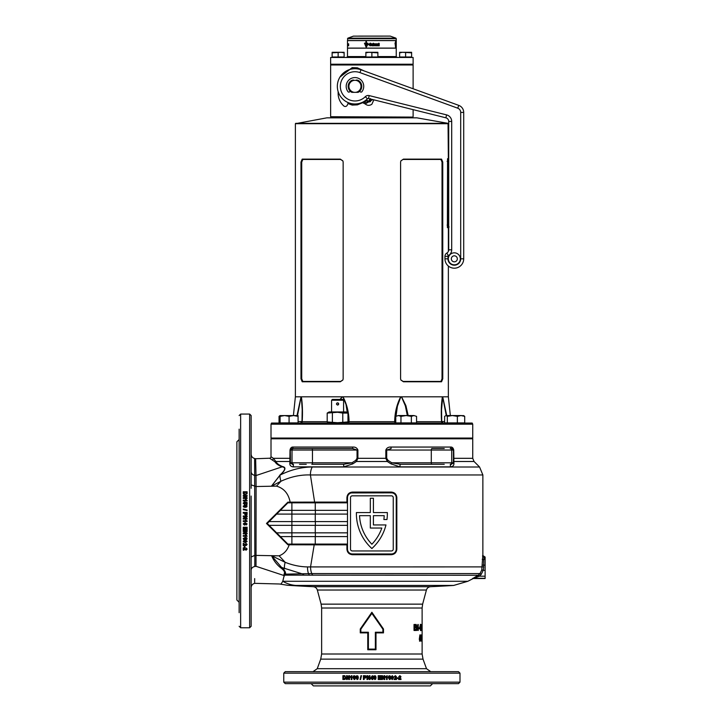 <?xml version="1.0" encoding="UTF-8"?>
<svg xmlns="http://www.w3.org/2000/svg" width="722" height="722" viewBox="0 0 722 722"><rect width="100%" height="100%" fill="white"/><g stroke="black" fill="none" stroke-linecap="round" stroke-linejoin="round"><path stroke-width="1.08" d="M447.396 227.502L447.55 158.714A0.749 0.74 -90 0 0 448.29 159.463L448.705 159.463M448.362 123.706L295.379 123.706L326.876 117.839L416.865 117.839L448.055 123.336L448.362 158.714A0.749 0.749 0 0 0 448.705 159.336M412.74 117.09L330.631 117.469L412.74 117.09L330.631 116.711L412.74 117.09M472.215 423.056L472.739 424.184L472.739 438.055L271.012 438.055L271.012 424.184L271.535 423.056L472.215 423.056M449.337 438.055L448.362 438.064M294.405 438.055L295.56 438.055L294.405 438.055M446.25 415.556L442.703 396.965L441.539 409.536M297.013 415.556L301.029 396.811L295.379 396.811L293.412 415.556M448.705 226.952L448.29 226.952A0.749 0.74 -90 0 0 447.55 227.701L448.362 227.701L448.362 251.382M448.362 266.057L448.362 396.811L301.029 396.811A1.498 1.291 49.7 0 0 301.047 396.965L297.5 415.556M295.379 123.706L295.379 396.811M302.193 159.129L340.324 159.129L342.896 160.898L343.149 162.089L343.149 378.806L342.896 379.998L340.324 381.767L302.193 381.767L300.984 378.806L300.984 162.089L302.193 159.129L302.834 159.463L301.715 162.089L301.715 378.806L302.834 381.433L340.613 381.433L342.923 379.925M403.427 159.129L441.557 159.129L442.767 162.089L442.767 378.806L441.557 381.767L403.427 381.767L400.854 379.998L400.602 378.806L400.602 162.089L400.854 160.898L403.427 159.129L400.827 160.97M407.334 415.556L405.358 405.863L401.522 396.965A1.498 0.505 110.4 0 0 401.567 396.811L405.917 405.692L408.183 415.556M442.875 423.056A1.498 1.318 90 0 1 441.566 421.711C440.989 412.587 441.25 404.284 442.369 396.811A1.498 1.327 45.5 0 1 442.396 396.965M347.309 412.704L346 404.455L342.968 396.965A1.498 0.578 110.9 0 1 343.022 396.811C346.921 404.284 348.934 412.587 349.069 421.711L394.681 421.711C394.817 412.587 396.829 404.284 400.719 396.811A1.498 0.578 69.1 0 1 400.773 396.965L397.416 406.188L396.026 416.215M442.703 396.965A1.498 1.291 130.3 0 0 442.712 396.811L446.728 415.556M298.078 421.558L302.004 421.558L302.202 409.437L301.354 396.965A1.498 1.327 134.5 0 1 301.381 396.811C302.491 404.284 302.762 412.587 302.184 421.711A1.498 1.318 -90 0 1 300.875 423.056M338.564 404.473L338.022 404.97L338.528 403.327M340.035 399.437L342.183 396.811A1.498 0.505 69.6 0 0 342.228 396.965L340.405 399.437M472.739 424.184L271.012 424.184M342.968 396.965L342.228 396.965M347.029 423.056A1.498 1.218 90 0 0 348.248 421.558L347.968 418.616M347.968 421.558L349.069 421.711L348.636 423.056M300.505 423.056L302.004 421.594L302.202 409.536M443.118 423.047L441.738 421.594L441.539 409.437L441.72 421.558L444.626 421.558M401.522 396.965L400.773 396.965M395.773 418.616L395.773 421.558M302.184 421.711L327.192 421.711M441.566 421.711L416.558 421.711M395.105 423.056L394.681 421.711L395.503 421.558A1.498 1.218 90 0 0 395.773 422.505M443.2 423.056A1.498 1.48 -90 0 1 441.72 421.639M396.721 423.056A1.498 1.218 90 0 1 396.188 422.902M302.022 421.639A1.498 1.48 90 0 1 300.551 423.056M400.827 379.925L403.129 381.433L440.916 381.433L442.026 378.806L442.026 162.089L440.916 159.463L403.129 159.463M441.557 159.129L440.916 159.463M440.916 381.433L441.557 381.767M342.923 160.97L340.613 159.463L302.834 159.463M302.834 381.433L302.193 381.767M448.29 159.463L448.29 226.952M330.631 57.471L413.119 57.471L330.631 57.471L330.631 64.222L413.119 64.222L331.001 64.601L413.119 64.971L330.631 64.971L330.631 116.711M358.951 36.1L390.151 36.1L358.951 36.1M377.877 56.569L396.243 56.569L396.243 48.175L347.499 48.175L347.499 56.569L365.873 56.569M396.243 38.654L396.243 40.522L347.499 40.522L347.851 38.158L395.9 38.158L396.243 38.654L347.499 38.654M347.499 44.259L347.499 45.82L347.679 44.286M372.001 44.259L372.317 45.333L371.875 44.331M396.243 44.259L396.243 45.36L396.017 44.25M372.462 43.825L371.875 43.816L371.875 45.793L373.978 45.775L373.048 45.315L373.933 44.556L373.039 44.286L373.978 43.825L371.875 43.816L371.875 45.793L372.471 45.775M373.96 45.775L373.96 45.315M373.96 44.286L373.96 43.825M366.469 44.638L366.469 43.681L367.904 44.096L367.922 43.194L366.469 43.194L366.469 41.452L365.928 41.452L365.928 43.194L364.457 43.194L366.189 47.327L367.769 44.638L366.469 44.638M370.314 44.917L370.314 45.296C368.725 44.394 368.915 43.925 370.864 43.871L370.864 43.329C367.967 44.096 367.967 44.881 370.864 45.694L370.864 44.43L369.799 44.43L369.989 45.315M370.052 45.82L370.864 45.694C368.003 44.881 368.003 44.096 370.873 43.329L370.043 43.149M370.052 43.645L370.864 43.871L370.052 43.645M348.654 43.825L348.654 45.775L348.491 44.286M347.869 45.215L348.194 43.825L348.076 45.775M347.499 43.816L347.499 40.603L396.243 40.603L396.243 45.775M347.499 45.793L347.499 48.094L396.243 48.094L396.243 45.82M373.951 45.008L373.951 44.556M373.265 43.194L373.915 43.609L373.265 43.194M378.815 43.194L379.267 43.609L378.815 43.194M375.314 45.775L374.781 45.775L374.177 43.825L375.927 43.825L375.314 45.775M376.099 45.215L376 45.775L377.651 45.775L376.685 45.287L377.624 43.825L376.099 43.825L376.947 44.286L376.099 45.215M379.267 45.775L377.958 45.775L377.958 43.825L379.267 43.825L378.472 44.286L379.221 44.556L378.472 45.315L379.267 45.775M395.972 45.296L396.225 43.329L395.945 45.315M395.656 45.134L395.638 41.452L395.087 43.194L395.575 47.327L395.512 44.638M395.548 45.134L395.638 43.681M395.701 43.194L395.918 44.096M395.033 43.681L395.512 45.134M365.982 41.452L365.928 43.194M364.529 43.194L366.244 47.327M365.982 45.134L365.982 43.681L364.98 43.681L366.189 46.605L367.074 45.134L365.928 45.134L365.928 43.681M366.189 46.605L367.074 45.134M379.194 45.775L379.194 45.315M379.158 45.008L379.158 44.556M379.194 44.286L379.194 43.825M377.597 45.775L377.597 45.287M377.561 44.313L376.685 45.287M377.507 44.313L377.57 43.825M375.278 45.775L375.314 44.286M375.891 44.286L375.891 43.825M369.817 44.43L369.817 44.917M348.491 44.556L348.491 45.008M348.491 45.315L348.654 45.775M348.094 43.825L348.094 44.286M347.833 43.825L347.833 44.286M295.081 438.805L295.081 438.055M283.078 438.805L283.078 438.055L283.078 438.805M298.078 416.359L298.078 422.902L279.044 422.902L279.044 416.359L280.082 415.556L280.082 416.359L284.585 415.556L289.08 416.359L293.583 415.556L298.078 416.359L298.078 415.556L280.082 415.601M280.082 416.359L280.082 422.902M289.08 416.359L289.08 422.902M336.786 403.138L336.497 404.257M337.58 405.06C336.127 404.311 336.127 403.562 337.58 402.804C339.033 403.562 339.033 404.311 337.58 405.06L338.004 404.97M343.582 438.055L343.582 438.805M331.578 438.055L331.578 438.805M338.374 403.138L337.58 402.804M343.582 400.241L331.578 400.241L332.391 399.437L342.769 399.437L343.582 400.241L343.582 411.955M331.578 400.241L331.578 411.955M347.968 413.083L346.018 411.955L329.142 411.955L327.192 413.083L327.192 421.928L337.58 422.731L347.968 421.928L347.968 413.083L342.779 413.083L342.779 421.928M327.192 413.083L337.58 412.28L342.779 413.083M344.06 412.497L343.582 412.677M331.1 422.514L331.578 422.334M332.382 413.083L332.382 421.928M411.621 52.832L411.621 56.984L399.618 56.984L399.618 52.832L402.623 52.3L411.621 52.832L411.621 52.3L399.618 52.3L399.618 52.832M405.62 52.832L405.62 56.984M377.877 52.832L377.877 56.984L365.873 56.984L365.873 52.832L368.87 52.3L377.877 52.832L377.877 52.3L365.873 52.3L365.873 52.832M371.875 52.832L371.875 56.984M332.129 52.832L341.127 52.3L332.129 52.3L332.129 56.984L344.123 56.984L344.123 52.3L341.127 52.3L344.123 52.832M338.131 52.832L338.131 56.984M373.843 99.844L371.875 104.23C369.556 105.791 367.327 105.692 365.17 103.932L362.715 102.686L357.372 104.861L352.228 105.087L347.941 103.562M339.99 77.055L352.228 67.606L357.372 67.823L364.267 70.973M367.516 101.297L367.724 101.549C370.485 102.479 371.352 101.477 370.341 98.535M364.141 101.387L365.901 103.038L367.724 101.549M365.17 103.932L372.805 99.582M364.023 102.858L366.55 100.457M357.372 104.861A2.247 0.767 75.5 0 0 357.047 103.842M352.228 105.087A2.247 1.056 101.5 0 0 352.228 103.751M352.228 67.606A2.247 1.056 -101.5 0 1 352.228 68.933M357.372 67.823A2.247 0.767 -75.5 0 1 357.047 68.843M337.336 86.342A17.626 17.626 0 0 1 360.991 69.781A17.626 17.626 0 0 0 337.336 86.342A17.626 17.626 0 0 0 367.426 98.806A1.128 1.128 0 0 1 368.491 98.508L445.862 117.803L368.491 98.508A1.128 1.128 0 0 0 367.426 98.806A17.626 17.626 0 0 1 337.336 86.342A17.626 17.626 0 0 0 367.426 98.806A1.128 1.128 0 0 1 368.491 98.508A1.128 1.128 0 0 0 367.426 98.806A17.626 17.626 0 0 1 337.336 86.342M451.331 258.828A2.996 2.996 0 0 0 454.328 261.824A2.996 2.996 0 0 0 457.324 258.828A2.996 2.996 0 0 0 454.328 255.823A2.996 2.996 0 0 0 451.331 258.828A2.996 2.996 0 0 1 454.328 255.823A2.996 2.996 0 0 1 457.324 258.828M359.908 90.99L360.034 91.387A1.065 1.065 0 0 0 361.893 91.721A8.772 8.772 0 0 0 354.962 77.57A8.772 8.772 0 0 0 348.031 91.721A1.065 1.065 0 0 0 349.89 91.387L350.017 90.99A6.787 6.787 0 0 0 351.794 92.344A6.787 6.787 0 0 1 351.794 80.341L354.294 80.341A6.038 6.038 0 0 0 354.294 92.344L351.794 92.344M458.768 105.376L457.739 108.192A4.503 4.503 0 0 1 460.699 112.415L463.704 112.415A7.5 7.5 0 0 0 458.768 105.376A7.5 7.5 0 0 1 463.704 112.415A7.5 7.5 0 0 0 458.768 105.376L360.991 69.781L458.768 105.376A7.5 7.5 0 0 1 463.704 112.415L463.704 258.828A9.377 9.377 0 0 1 454.328 268.196A9.377 9.377 0 0 1 444.951 258.828L444.951 256.319A3.745 3.745 0 0 1 446.828 253.07A3.745 3.745 0 0 0 444.951 256.319A3.745 3.745 0 0 1 446.828 253.07A3.745 3.745 0 0 0 448.705 249.821L448.705 121.44A3.745 3.745 0 0 0 445.862 117.803L446.584 114.888A6.751 6.751 0 0 1 451.701 121.44L451.701 249.821A6.751 6.751 0 0 1 448.326 255.669A0.749 0.749 0 0 0 447.956 256.319L447.956 258.828A6.372 6.372 0 0 0 454.328 265.2A6.372 6.372 0 0 0 460.699 258.828L460.699 112.415L460.699 258.828L463.704 258.828A9.377 9.377 0 0 1 454.328 268.196A9.377 9.377 0 0 1 444.951 258.828A9.377 9.377 0 0 0 454.328 268.196A9.377 9.377 0 0 0 463.704 258.828A9.377 9.377 0 0 1 454.328 268.196A9.377 9.377 0 0 1 444.951 258.828L447.956 258.828M361 86.342A6.038 6.038 0 0 0 355.639 80.341L358.139 80.341A6.787 6.787 0 0 1 358.139 92.344L355.639 92.344A6.038 6.038 0 0 0 361 86.342M354.294 80.341L355.639 80.341M355.639 92.344L354.294 92.344M370.494 99.013L370.675 99.158A2.247 2.247 0 0 0 372.751 99.573M348.311 102.659L347.318 105.078A2.247 2.247 0 0 1 343.735 105.899A16.877 16.877 0 0 1 338.131 93.337L338.131 91.55M369.745 98.824A1.715 1.715 0 0 1 368.247 101.315A1.715 1.715 0 0 1 366.505 99.663M369.944 98.869A1.877 1.877 0 0 1 368.319 101.477A1.877 1.877 0 0 1 366.352 99.789M369.195 98.688A1.336 1.336 0 0 1 368.22 100.936A1.336 1.336 0 0 1 366.92 99.293M416.558 416.359L413.959 415.556L416.558 416.359L416.558 422.902L395.773 422.902L395.773 416.359L398.373 415.556L395.773 416.359M413.959 415.556L406.17 415.556L411.359 416.359L413.959 415.556M406.17 415.556L398.373 415.556L400.972 416.359L406.17 415.556M400.972 416.359L400.972 422.902M411.359 416.359L411.359 422.902M463.984 415.737L461.033 415.556L464.706 416.359L464.706 422.902L444.626 422.902L444.626 416.359L445.97 415.556L447.315 416.359L452.342 415.556L445.97 415.556M464.706 416.359L463.362 415.556M461.033 415.556L452.342 415.556L457.36 416.359L461.033 415.556M447.315 416.359L447.315 422.902M457.36 416.359L457.36 422.902M460.663 438.805L460.663 438.055L460.663 438.805M356.298 80.341A0.532 0.532 0 0 1 356.966 80.016A6.633 6.633 0 0 1 357.805 80.341M352.128 80.341A6.633 6.633 0 0 1 352.968 80.016A0.532 0.532 0 0 1 353.627 80.341M306.254 464.3L299.504 464.3M293.511 464.3A1.498 1.498 -90 0 1 292.013 462.802L312.455 462.802A1.498 0.65 -90 0 1 311.805 464.3L343.591 464.3L343.871 466.863L293.06 466.863C291.011 466.565 289.937 465.573 289.82 463.858L290.009 450.05C290.515 447.911 291.553 446.918 293.105 447.053A1.498 1.173 -90 0 1 291.932 448.552L352.571 448.552L357.047 450.05L292.013 450.05A1.498 1.498 -90 0 1 293.511 448.552M299.504 448.552L291.932 448.552L290.289 450.05L290.488 462.802L292.284 464.3A1.498 1.101 -90 0 1 293.06 466.863M444.238 464.3L400.159 464.3L399.88 466.863L390.945 463.858L387.299 461.493L385.837 458.317L385.837 450.05C386.73 447.911 388.418 446.918 390.9 447.053L450.636 447.053C452.198 446.909 453.226 447.911 453.741 450.05L453.93 463.858C453.813 465.573 452.73 466.574 450.69 466.863A1.498 1.101 90 0 1 451.467 464.3L453.263 462.802A1.498 1.291 -176.6 0 0 453.93 463.858M239.135 595.433L239.135 555.353M239.135 495.102L239.135 486.484M353.238 683.653L335.983 683.653M431.946 464.3A1.498 0.65 -90 0 1 431.296 462.802L453.263 462.802L453.461 458.317L453.461 450.05L431.296 450.05A1.498 0.65 -90 0 1 431.946 448.552L444.238 448.552M430.745 464.3L437.487 464.3M431.946 448.552L437.487 448.552M371.144 678.093L372.02 678.093L372.02 676.812L371.144 678.093M370.494 678.734L371.875 676.081L370.494 678.734L372.02 678.734L372.02 679.528L372.76 679.528L373.256 678.734L372.76 675.72L372.76 678.093M293.376 585.425L295.993 585.443C285.208 585.253 285.208 585.253 295.993 585.443A33.744 31.317 -90 0 1 282.789 581.273L283.593 577.808M255.741 463.001L255.633 458.732L269.568 458.217A1.498 1.498 0 0 0 271.012 456.719L273.412 458.317L275.822 461.493C276.806 463.434 279.044 465.121 282.519 466.547C286.3 467.269 285.614 470.049 280.488 474.877C291.02 469.697 301.606 467.071 312.238 467.008A11.245 6.227 90 0 0 310.415 474.959L314.621 502.097L346.921 502.097L346.921 497.638C347.264 494.245 349.096 492.395 352.435 492.088L352.3 492.837A4.801 4.801 0 0 0 347.499 497.638L347.499 549.153A4.801 4.801 0 0 0 352.3 553.954L391.45 553.954A4.801 4.801 0 0 0 396.243 549.153L396.243 497.638A4.801 4.801 0 0 0 391.45 492.837L351.37 492.927M367.76 649.755L367.76 632.878L360.269 632.878L360.269 628.997L371.875 612.265L383.481 628.997L383.481 632.878L375.991 632.878L375.991 649.755L367.76 649.755L368.391 649.114L375.359 649.114L375.359 632.237L382.913 632.237L382.913 629.196L371.875 613.402L360.838 629.196L360.838 632.237L368.391 632.237L368.391 649.114M478.515 575.01L479.995 573.575L481.754 570.037L482.828 555.588A1.498 1.498 -145.8 0 0 484.327 557.086L483.722 559.388L483.659 567.79L483.18 570.407L481.195 574.414L479.327 576.192L473.253 578.484L485.112 578.53L473.208 578.53L467.865 581.273L282.789 581.273L282.094 582.41M473.253 578.484A1.498 1.498 46.4 0 0 472.531 578.674L478.072 575.253L303.962 575.154A6.002 3.809 -90 0 1 303.114 574.143L281.58 567.429C284.676 570.127 285.957 572.365 285.443 574.143L308.529 573.638A11.245 6.101 -86.7 0 1 307.545 566.923L483.695 566.896M312.238 467.008L479.57 467.008L482.865 474.959L310.415 474.959C300.659 474.607 290.831 476.71 280.957 481.249A179.977 81.144 -41 0 1 276.472 486.123L256.084 486.529L256.012 566.31C255.516 588.647 255.516 588.647 256.012 566.31L283.863 575.488C277.925 586.535 277.925 586.535 283.863 575.488L283.863 575.055A6.002 5.099 142.3 0 1 284.269 575.154L282.789 581.273C280.19 585.136 280.19 585.136 282.789 581.273M239.135 429.157L239.135 612.68M247.041 493.83L247.114 493.126L247.041 493.83L244.334 494.751L243.341 493.821L243.26 491.763L247.114 491.763L247.114 493.126M245.76 496.204L243.26 497.693L243.26 498.469L247.114 498.469L247.114 497.747L244.587 497.747L247.114 496.24L247.114 495.482L243.26 495.482L243.26 496.204L245.76 496.204L243.26 497.774M246.003 500.166L245.39 499.245L246.13 499.245L247.114 500.887L243.26 500.887L243.26 500.166L246.003 500.166L243.26 500.238M243.855 503.171L244.37 501.961L243.215 503.198L244.532 504.488L245.633 502.927L246.328 503.081L246.328 504.344L247.068 504.344L247.068 502.494L244.938 502.052L245.137 503.225L244.514 503.757L243.855 503.234L244.514 503.821L245.137 503.225M245.164 507.376L246.716 506.997L246.725 505.256L245.173 504.877L243.215 506.122L243.603 506.997L245.164 507.376M247.114 510.012L247.114 510.562L243.26 509.633L243.26 509.073L247.114 510.012M244.695 513.171L244.749 514.479L245.922 515.346L247.059 514.578L247.114 512.43L243.26 512.43L243.26 513.171L244.695 513.171M245.76 516.726L243.26 518.243L243.26 519.046L247.114 519.046L247.114 518.306L244.587 518.306L247.114 516.753L247.114 515.986L243.26 515.986L243.26 516.726L245.76 516.726L243.26 518.252M245.39 519.84L247.114 520.923L245.39 519.831L246.003 520.77L243.26 520.77L243.26 521.51L247.114 521.51L243.26 521.51M249.641 414.058L249.641 627.779L240.643 627.779L240.643 414.058L249.641 414.058L251.139 415.556L251.139 488.307M239.135 602.283L236.888 600.036L236.888 441.801L239.135 439.554M459.986 682.155L283.755 682.155L285.262 683.653L458.488 683.653L459.986 682.155L459.986 673.148L458.488 671.65L285.262 671.65L283.755 673.148L459.986 673.148M375.693 676.072L376.054 677.624L375.693 676.072L373.933 676.063L373.554 677.615L374.808 679.573L375.693 679.185L376.072 677.624L375.675 679.185L374.799 679.573M378.933 678.888L381.09 678.888L381.09 679.528L378.193 679.528L378.193 675.675L381.045 675.675L381.045 676.315L378.933 676.315L378.933 677.155L380.891 677.155L380.891 677.796L378.933 677.796L378.933 678.888L378.933 677.796M382.461 677.037L383.978 679.528L384.763 679.528L384.763 675.675L384.032 675.675L384.032 678.202L382.498 675.675L381.73 675.675L381.73 679.528L382.461 679.528L382.461 677.037L382.416 679.528M386.478 676.785L385.548 677.398L385.548 676.658L387.2 675.675L387.2 679.528L386.478 679.528L386.478 676.785L385.485 677.398M390.737 677.624L390.367 676.072L388.644 676.063L388.274 677.615L389.51 679.573L390.367 679.185L390.737 677.624L390.286 679.185L389.429 679.573M392.398 678.933L391.27 678.572L392.299 679.573L393.625 677.597L392.353 675.675L391.171 676.929L392.272 678.138L392.958 677.823L392.398 678.933L391.911 678.49M394.05 679.528L396.477 679.528L396.477 678.788L395.105 678.788L396.477 676.722L395.34 675.675L394.149 676.839L395.331 676.315L395.629 677.263L394.05 679.528M397.001 677.85L398.373 677.85L398.373 678.49L397.001 678.49L397.001 677.85M398.607 679.528L400.999 679.528L400.999 678.788L399.645 678.788L400.999 676.722L399.88 675.675L398.697 676.839L399.862 676.315L400.159 677.263L398.607 679.528M372.76 675.72L371.875 676.081M419.888 637.382L419.915 634.846L419.292 639.277L419.879 641.154L420.385 639.286L419.527 637.382L420.023 639.286L419.518 641.154M421.043 641.154L421.034 634.846L420.583 638.058L421.043 641.154M421.838 638.311L421.576 639.304L421.838 638.311M422.108 634.846L422.108 641.001L422.081 634.846M422.108 635.658L422.117 639.196M414.599 626.714L415.692 626.714L415.692 627.788L414.599 627.788L414.599 629.404L415.692 629.404L415.692 630.477L414.022 630.477L414.022 624.485L415.692 624.485L415.692 625.559L414.599 625.559L414.599 626.714L414.599 625.559M417.821 628.429L416.206 624.485L416.206 630.477L416.702 630.477L416.702 626.543L418.246 630.477L418.246 624.485L417.821 628.429L416.206 624.485M419.473 627.788L419.473 628.79L418.769 628.79L418.769 627.788L419.473 627.788M420.664 625.405L421.061 626.218L420.673 624.331L419.807 627.454L420.682 630.631L421.296 627.409L420.673 627.409L420.682 629.557L420.114 627.454L420.664 625.405L419.888 626.127M421.828 628.465L421.657 630.631L421.404 629.783L421.702 624.485L421.458 628.465M422.072 626.858L422.054 630.631L421.693 626.858M422.117 628.79L422.117 627.788M482.865 474.959L482.865 555.543L485.112 557.041L485.112 578.484M387.353 513.586A47.174 47.174 0 0 1 386.974 519.524L383.86 519.524A44.078 44.078 0 0 0 384.212 515.661L373.418 515.661L373.418 524.939L385.963 524.939A47.174 47.174 0 0 1 371.875 548.53A47.174 47.174 0 0 1 356.406 512.566L370.323 512.566L370.323 498.261L373.418 498.261L373.418 512.566L387.344 512.566A47.174 47.174 0 0 1 387.353 513.586M352.435 492.088L391.315 492.088C394.654 492.404 396.495 494.254 396.829 497.638L396.829 549.153C396.486 552.538 394.645 554.388 391.315 554.704L391.45 553.954M311.128 683.653L313.384 685.9L430.366 685.9L432.613 683.653M371.875 683.653L390.512 683.653M407.759 683.653L429.067 683.653M271.012 456.719L271.012 438.805L472.739 438.805L472.739 458.317L474.056 461.493L454.048 461.493A1.498 1.309 -176.5 0 1 453.407 460.437M293.105 447.053L352.85 447.053C355.332 446.909 357.02 447.911 357.904 450.05L357.904 458.317L356.451 461.493L352.805 463.858L343.871 466.863M391.315 554.704L352.435 554.704C349.096 554.388 347.255 552.538 346.921 549.153L346.921 544.839L347.499 544.108M346.921 544.839L314.196 544.839L310.559 566.878A11.245 6.218 -90 0 0 311.778 573.575L479.995 573.575L481.195 574.414M381.821 528.035A44.078 44.078 0 0 1 371.875 544.226A44.078 44.078 0 0 1 359.538 515.661L370.323 515.661L370.323 528.035L381.821 528.035M276.634 514.091L291.887 514.091L291.887 521.591L269.135 521.591L287.879 502.846L347.499 502.846L346.921 502.097M280.389 510.346L347.499 510.346M291.887 502.846L291.887 514.091L347.499 514.091M251.139 454.12L251.139 454.147C251.283 456.394 252.447 457.856 254.631 458.506L254.83 555.38L279.098 555.823C283.981 553.982 287.356 550.299 289.215 544.785L287.879 544.776L287.916 544.117L269.135 525.345L291.887 525.345L291.887 521.591L347.499 521.591M276.634 532.845L291.887 532.845L291.887 525.345L347.499 525.345M280.389 536.59L291.887 536.59L291.887 532.845L347.499 532.845M313.808 544.09L314.196 544.839L289.215 544.785L288.908 544.09L287.879 544.09L291.887 544.09L291.887 536.59L347.499 536.59M291.887 544.09L347.499 544.09M287.879 544.776L266.481 523.459L287.87 502.151L314.621 502.097L314.241 502.846M289.856 502.846L290.154 502.142C288.466 493.595 283.908 488.252 276.472 486.123L271.436 486.186L280.307 474.706C285.407 470.076 286.002 467.45 282.112 466.845C278.521 465.455 276.165 463.804 275.046 461.881L269.568 458.217M254.631 458.506L255.633 458.732L256.012 475.545L282.112 466.845A1.498 1.336 -74.5 0 0 282.519 466.547M251.139 471.71C251.364 473.749 252.583 474.968 254.785 475.347L256.012 475.545L256.084 486.529L251.139 484.868M283.863 575.055L284.306 573.476C285.028 572.014 283.881 570.172 280.885 567.943C276.752 564.712 273.665 560.642 271.634 555.741L279.098 555.823A179.977 78.418 40.1 0 1 285.172 562.312C292.618 565.254 300.072 566.788 307.545 566.923M280.957 481.249L271.436 486.186L280.037 475.247A11.245 4.296 63 0 0 280.957 481.249M280.885 567.943A6.002 0.821 132 0 1 281.58 567.429L271.634 555.741L285.172 562.312A11.245 4.657 -65.9 0 0 284.567 568.765M251.139 478.144L251.139 482.341M251.139 496.05L251.139 626.281L249.641 627.779M251.139 478.181L251.139 464.147M269.135 521.591L267.257 523.468L266.481 523.459M269.135 525.345L267.257 523.468M287.879 502.846L287.87 502.151M393.246 497.638A1.796 1.796 0 0 0 391.45 495.833L352.3 495.833A1.796 1.796 0 0 0 350.504 497.638L350.504 549.153A1.796 1.796 0 0 0 352.3 550.949L391.45 550.949A1.796 1.796 0 0 0 393.246 549.153L393.246 497.638M346.921 549.153L347.499 549.153L347.598 550.101M351.37 553.864L352.3 553.954L352.435 554.704M347.598 496.682L347.499 497.638L346.921 497.638M396.829 497.638L396.243 497.638L396.152 496.691M392.38 492.927L391.45 492.837L391.315 492.088M254.64 582.726L254.631 583.331L279.432 583.99L287.5 585.262M289.134 585.325L289.955 585.352M367.678 677.037L369.204 679.528L369.998 679.528L369.998 675.675L369.258 675.675L369.258 678.202L367.715 675.675L366.938 675.675L366.938 679.528L367.678 679.528L367.678 677.037L369.213 679.528M364.132 678.093L365.44 678.039L366.298 676.866L365.531 675.729L363.392 675.675L363.392 679.528L364.132 679.528L364.132 678.093M360.973 675.675L361.523 675.675L360.594 679.528L360.043 679.528L360.973 675.675M358.347 677.624L357.977 676.072L356.235 676.063L355.865 677.615L357.101 679.573L357.968 679.185L358.347 677.624M355.423 677.624L355.053 676.072L353.329 676.063L352.959 677.615L354.195 679.573L355.053 679.185L355.423 677.624M351.181 676.785L350.269 677.398L350.269 676.658L351.903 675.675L351.903 679.528L351.181 679.528L351.181 676.785L351.271 679.528M347.264 677.037L348.735 679.528L349.502 679.528L349.502 675.675L348.789 675.675L348.789 678.202L347.3 675.675L346.56 675.675L346.56 679.528L347.264 679.528L347.264 677.037L348.834 679.528M344.926 675.747L344.232 675.675L344.926 675.747L345.829 678.454L344.917 679.447L342.887 679.528L342.887 675.675L344.232 675.675M251.139 556.96L254.83 555.38L254.785 566.499C252.519 566.996 251.301 568.205 251.139 570.136C251.139 593.511 251.139 593.511 251.139 570.136L251.139 563.981M251.139 456.62L251.139 457.477M251.139 459.002L251.139 460.176M251.139 460.807L251.139 462.883M251.139 578.087L251.139 580.064M247.114 520.923L247.114 521.51M243.26 547.79L243.26 550.218L244 550.218L244 548.837L246.067 550.218L247.114 549.081L245.949 547.881L246.473 549.063L245.525 549.361L243.26 547.79M244.938 546.157L244.938 547.547L244.298 547.547L244.298 546.157L244.938 546.157M243.26 543.179L243.26 545.633L244 545.633L244 544.235L246.067 545.633L247.114 544.478L245.949 543.269L246.473 544.469L245.525 544.767L243.26 543.179M243.855 541.5L244.217 540.363L243.215 541.401L245.191 542.736L247.114 541.455L245.859 540.273L244.65 541.383L244.966 542.069L243.855 541.5L244.298 541.022M245.164 539.83L246.716 539.46L246.725 537.728L245.173 537.348L243.215 538.594L243.603 539.46L245.164 539.83L243.603 539.388L243.215 538.531M246.003 535.543L245.39 534.614L246.13 534.614L247.114 536.275L243.26 536.275L243.26 535.543L246.003 535.543L245.39 534.56M245.76 531.518L243.26 533.035L243.26 533.829L247.114 533.829L247.114 533.089L244.587 533.089L247.114 531.554L247.114 530.778L243.26 530.778L243.26 531.518L245.76 531.518L243.26 531.482M243.91 527.972L243.91 530.147L243.26 530.147L243.26 527.24L247.114 527.24L247.114 530.092L246.473 530.092L246.473 527.972L245.633 527.972L245.633 529.948L244.993 529.948L244.993 527.972L243.91 527.972L244.993 527.972M246.473 523.865L246.112 525.02L247.114 523.964L245.137 522.602L243.215 523.901L244.469 525.12L245.688 523.982L245.363 523.279L246.473 523.865L245.363 523.279M283.927 576.716L284.233 575.994M254.785 566.499C254.577 588.881 254.577 588.881 254.785 566.499L256.012 566.31M254.64 582.022L254.667 578.593M375.359 649.114L375.991 649.755M367.76 632.878L368.391 632.237M375.359 632.237L375.991 632.878M360.269 632.878L360.838 632.237M382.913 632.237L383.481 632.878M360.269 628.997L360.838 629.196M382.913 629.196L383.481 628.997M371.875 612.265L371.875 613.402M280.307 474.706L279.856 475.076M309.567 575.226A6.002 3.402 -89.3 0 1 308.529 573.638L311.778 573.575A6.002 3.312 -90 0 0 312.834 575.253M268.485 524.695L268.241 525.201M283.863 575.488A6.002 5.767 -146.2 0 1 284.387 575.705M281.878 582.726L281.372 583.448M281.327 583.502L280.921 583.999M303.962 575.154L284.269 575.154L285.443 574.143A6.002 5.406 -154 0 0 284.306 573.476M485.112 576.192L479.327 576.192L478.496 574.992M482.549 555.796A1.498 1.498 -114.9 0 0 484.047 557.294L485.112 557.294M478.803 576.382L478.072 575.253M485.112 578.286L473.298 578.286A1.498 1.498 -29.9 0 0 472.576 578.475M290.289 458.317L273.412 458.317A1.498 1.453 -59.1 0 1 272.077 459.788M290.343 460.437A1.498 1.309 -3.5 0 1 289.693 461.493L275.822 461.493A1.498 1.453 -36.6 0 1 275.046 461.881M343.013 679.528L343.013 675.675M344.286 678.888L345.351 677.597L344.692 676.352L343.591 676.315L343.591 678.888L344.638 678.842L345.233 677.597L344.692 676.352M344.575 676.352L343.943 676.315M348.888 675.675L348.789 678.202M346.659 679.528L346.659 675.675M350.36 677.362L351.406 675.675M354.267 679.573L353.04 677.615L353.41 676.063L354.267 675.675M354.195 678.933L354.773 677.624L354.267 676.315L353.762 676.694L354.195 678.933L354.701 677.624L354.195 676.315M357.164 679.573L355.928 677.615L356.307 676.063L357.164 675.675M357.101 678.933L357.679 677.624L357.164 676.315L356.677 676.694L357.101 678.933L357.616 677.624L357.101 676.315M360.088 679.528L361.018 675.675M363.428 679.528L363.428 675.675M364.601 677.453L365.585 676.884L364.132 676.315L364.132 677.453L365.558 676.884L365.133 676.343M365.106 676.343L364.52 676.315M369.267 678.202L369.267 675.675M366.957 679.528L366.957 675.675M372.76 678.734L372.76 679.528M373.247 678.093L373.247 678.734M374.799 675.675L375.675 676.072M374.799 676.315L374.285 677.624L374.799 678.933L375.332 677.624L374.808 676.315L374.375 676.694L374.808 678.933M380.855 677.155L380.855 677.796M378.897 677.155L378.933 676.315M380.999 675.675L380.999 676.315M381.054 678.888L381.054 679.528M384.709 675.675L384.709 679.528M382.452 675.675L384.032 678.202M387.136 675.675L387.136 679.528M390.367 676.072L390.656 677.624M389.429 675.675L390.295 676.072M389.51 676.315L388.923 677.624L389.429 678.933L389.934 678.554L389.51 676.315L388.996 677.624L389.51 678.933M392.958 677.823L392.19 678.138M392.263 675.675L393.526 677.597L392.208 679.573M392.371 676.315L391.811 676.893L392.407 677.498L392.903 676.947L392.371 676.315L391.893 676.893L392.407 677.498M395.331 676.315L394.772 676.911M395.241 675.675L396.378 676.722L395.105 678.788M396.378 678.788L396.378 679.528M398.255 677.85L398.255 678.49M399.862 676.315L399.293 676.911M399.762 675.675L400.872 676.722L399.645 678.788M400.872 678.788L400.872 679.528M243.26 491.863L247.114 491.863M243.91 493.162L245.191 494.236L246.437 493.568L246.473 492.476L243.91 492.476L243.946 493.541L245.191 494.146L246.437 493.568M246.437 493.478L246.473 492.828M247.114 497.828L244.587 497.747M243.26 495.572L247.114 495.572M245.417 499.317L247.114 500.382M244.848 502.756L244.938 502.124L247.068 502.557M245.633 502.927L245.778 503.46M243.215 503.261L244.37 502.025L244.451 502.656M243.215 506.176L245.173 504.94L246.725 505.31L247.114 506.176M243.855 506.122L245.164 506.691L246.473 506.176L246.094 505.698L243.855 506.122L245.164 506.636L246.473 506.122M243.26 509.118L247.114 510.048M243.26 512.467L247.114 512.467M245.336 513.64L245.913 514.624L246.473 513.171L245.336 513.171L245.913 514.606L246.473 513.568M244.587 518.315L247.114 518.315M243.26 515.995L247.114 515.995M243.26 520.77L246.003 520.77M245.688 523.964L244.469 525.102L243.215 523.892M247.114 523.946L246.112 525.002L246.031 524.262M244.487 523.333L243.855 523.892L244.433 524.38L245.038 523.856L244.487 523.333L243.855 523.892M245.038 523.847L244.487 523.342M245.633 529.912L244.993 529.912M245.633 527.953L246.473 527.972M247.114 530.065L246.473 530.065M243.91 530.11L243.26 530.11M247.114 533.784L243.26 533.784M247.114 531.518L244.587 533.089M247.114 536.22L243.26 536.22M246.716 539.46L245.164 539.767M247.114 538.531L246.716 539.397M246.473 538.594L245.164 538.016L243.855 538.531L244.235 539.018L246.473 538.594L245.164 538.08L243.855 538.594M244.966 542.069L244.65 541.31M247.114 541.383L245.191 542.664L243.215 541.329M246.473 541.473L245.895 540.931L245.29 541.509L245.841 542.014L246.473 541.473L245.895 540.995L245.29 541.509M246.473 544.469L245.877 543.919M247.114 544.397L246.067 545.543L244 544.235M244 545.543L243.26 545.543M244.938 547.457L244.298 547.457M246.473 549.063L245.877 548.503M247.114 548.982L246.067 550.119L244 548.837M244 550.119L243.26 550.119M419.888 628.79L420.682 629.557M421.296 627.662L420.673 627.409M420.935 627.662L420.908 628.483M420.818 629.485L420.484 630.559M420.303 624.331L420.691 626.218M419.112 627.788L419.112 628.79M417.867 630.477L417.821 624.485M416.702 626.543L416.206 630.477M415.367 624.485L415.367 625.559M415.367 626.714L415.367 627.788M414.599 627.788L414.599 629.404M415.367 629.404L415.367 630.477M422.081 636.723L422.009 638.771L421.702 636.723M420.989 640.08L420.854 640.965M420.845 635.053L420.989 635.92M420.664 640.071L421.233 638.004L420.664 635.929M420.466 638.067L421.043 640.08M421.043 635.92L420.836 638.067M419.626 636.687L419.527 637.382M419.87 638.383L419.283 639.223L419.87 640.08L419.87 638.383L419.87 640.08M390.9 447.053L391.18 448.552L386.703 450.05L386.703 458.317L388.111 460.437A1.498 0.569 122.1 0 1 387.299 461.493L356.451 461.493A1.498 0.569 57.9 0 1 355.639 460.437L357.047 458.317L357.047 450.05L357.904 450.05M306.254 448.552L311.805 448.552A1.498 0.65 -90 0 1 312.455 450.05L312.455 462.802L351.957 462.802L355.639 460.437M343.591 464.3L351.957 462.802A1.498 0.56 56.7 0 0 352.805 463.858M390.945 463.858A1.498 0.56 123.3 0 0 391.793 462.802L400.159 464.3M453.741 450.05L451.81 448.552A1.498 1.173 90 0 1 450.636 447.053M352.85 447.053L352.571 448.552M290.009 450.05L292.013 450.05L292.013 462.802L290.488 462.802A1.498 1.291 -3.4 0 1 289.82 463.858M447.55 158.714L448.362 158.714M295.695 123.336L448.055 123.336M442.767 162.089L442.026 162.089M442.026 378.806L442.767 378.806M300.984 162.089L301.715 162.089M301.715 378.806L300.984 378.806M448.705 161.34L447.117 161.34M447.117 225.074L448.705 225.074M390.151 36.1L353.41 36.136L347.851 38.158M360.991 69.781L359.962 72.606A14.62 14.62 0 0 0 340.342 86.342A14.62 14.62 0 0 0 365.305 96.685A4.124 4.124 0 0 1 369.222 95.602L446.584 114.888M460.329 258.828A6.002 6.002 0 0 1 454.328 264.821A6.002 6.002 0 0 1 448.326 258.828A6.002 6.002 0 0 1 454.328 252.826A6.002 6.002 0 0 1 460.329 258.828M457.739 108.192L359.962 72.606M448.326 255.669L446.828 253.07A3.745 3.745 0 0 0 444.951 256.319L447.956 256.319M446.828 253.07A3.745 3.745 0 0 0 448.705 249.821L451.701 249.821M451.701 121.44L448.705 121.44A3.745 3.745 0 0 0 445.862 117.803M368.491 98.508L369.222 95.602M367.426 98.806L365.305 96.685M388.111 460.437L391.793 462.802L431.296 462.802L431.296 450.05L385.837 450.05M422.632 604.143L422.117 608.023L321.633 608.023L321.119 604.143L422.632 604.143L426.413 590.027L317.337 590.027C316.678 588.024 315.297 586.914 313.195 586.697L430.547 586.697A1288.797 1288.797 0 0 0 453.651 585.443L295.993 585.443M426.503 668.689L423.02 659.141L320.721 659.141L317.247 668.689L426.503 668.689L430.727 671.65M320.721 659.141L321.633 654.006L422.117 654.006L422.117 608.023M485.112 570.407L481.754 570.037M450.69 466.863L399.88 466.863M357.047 458.317L386.703 458.317M453.461 458.317L472.739 458.317M315.261 502.846L315.261 510.346M315.37 510.346L315.37 514.091M315.261 514.091L315.261 521.591M315.37 521.591L315.37 525.345M315.261 525.345L315.261 532.845M315.37 532.845L315.37 536.59M315.261 536.59L315.261 544.09M485.112 565.173L482.206 565.118M485.112 557.086L484.327 557.086M485.112 559.388L482.224 559.333M396.829 549.153L396.243 549.153M450.23 464.3A1.498 1.498 -90 0 0 451.728 462.802L451.728 450.05A1.498 1.498 -90 0 0 450.23 448.552M448.362 396.811L450.338 415.556M448.362 227.701L449.111 226.952M347.499 56.569L346.975 57.101M413.119 57.471L413.119 64.222M390.331 36.136L395.9 38.158M396.243 56.569L396.775 57.101M330.631 64.971L330.631 64.222M346.018 423.056L347.968 421.928M329.142 423.056L327.192 421.928M413.119 64.971L413.119 88.761M413.119 109.636L413.119 116.711M400.168 423.507L399.717 423.056M412.163 438.805L412.163 438.055M400.168 438.805L400.168 438.055M412.163 423.507L412.614 423.056M448.669 423.507L448.218 423.056M448.669 438.805L448.669 438.055M460.663 423.507L461.114 423.056M295.081 423.507L295.533 423.056L295.081 423.507M283.078 423.507L282.627 423.056L283.078 423.507M453.651 585.443L467.865 581.273M317.247 668.689L313.023 671.65M240.643 414.058L239.135 415.556M474.056 461.493L479.57 467.008M287.248 585.253A1288.797 1288.797 0 0 0 313.195 586.697M321.633 608.023L321.633 654.006M283.755 682.155L283.755 673.148M240.643 627.779L239.135 626.281M321.119 604.143L317.337 590.027M423.02 659.141L422.117 654.006M426.413 590.027C427.072 588.024 428.444 586.914 430.547 586.697M254.631 583.331C252.447 583.99 251.283 585.452 251.139 587.717"/></g></svg>
